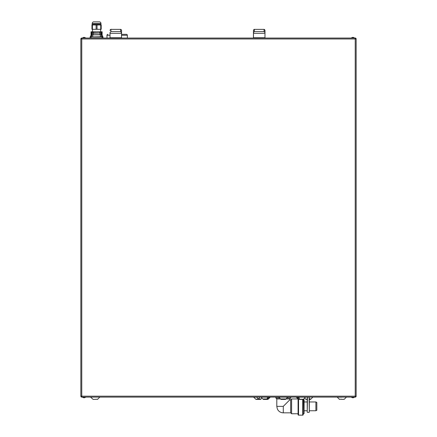 <?xml version="1.0" encoding="UTF-8"?>
<svg xmlns="http://www.w3.org/2000/svg" width="437" height="437" viewBox="0 0 437 437"><rect width="100%" height="100%" fill="white"/><g stroke="black" fill="none" stroke-linecap="round" stroke-linejoin="round"><path stroke-width="0.66" d="M315.902 410.753L316.825 410.294L316.825 402.428L315.902 401.964L315.902 410.753L309.309 410.753M304.103 410.753L307.227 410.753M304.103 401.964L307.227 401.964M309.309 401.964L315.902 401.964M304.103 412.834L304.103 399.882L304.103 412.834M80.845 38.969L80.845 396.179A0.923 0.923 0 0 0 81.768 397.102L355.232 397.102A0.923 0.923 0 0 0 356.155 396.179L356.155 38.969A0.923 0.923 0 0 0 355.232 38.046L81.768 38.046L81.768 396.179L355.232 396.179L355.232 38.969L80.845 38.969A0.923 0.923 0 0 1 81.768 38.046L109.998 38.035M80.845 396.179L81.768 396.179L81.768 397.102L355.232 397.102L355.232 396.179L356.155 396.179M289.758 399.882L290.681 399.882L290.681 412.834L283.28 412.834C280.516 412.714 278.533 411.408 277.326 408.917L276.801 406.361L283.28 406.361L289.758 399.882L289.758 398.954L290.681 398.031L290.681 397.102M279.784 398.031L275.878 398.031L275.878 397.102M290.681 398.031L286.776 398.031M289.758 398.954L276.801 398.954L275.878 398.031M276.801 406.361L276.801 398.954M304.103 413.533L303.868 398.954L304.103 413.533M303.174 399.385L303.174 413.763L303.868 413.763M290.681 412.834L291.61 413.763L291.61 398.954L298.083 398.954L298.083 414.686L298.083 398.872M290.681 399.882L291.61 398.954M291.61 413.763L298.083 413.763M298.083 414.686A0.464 0.464 0 0 0 298.547 415.15L302.71 415.15L302.71 399.527M302.71 415.15A0.464 0.464 0 0 0 303.174 414.686L303.174 399.582M305.113 397.102L298.69 397.102L299.383 398.517L296.783 397.102M298.761 398.446L297.198 397.102L299.132 397.102M279.347 397.102L287.213 397.102L279.347 397.102M287.808 397.102L278.751 397.102L280.762 399.216A0.694 0.694 0 0 0 281.253 399.418L285.306 399.418L281.253 399.418M259.633 397.102L259.671 397.173C258.753 399.265 257.835 399.265 256.918 397.173L254.126 397.102M269.76 397.102L270.334 397.102L267.171 398.511L267.865 397.102L260.982 397.102M267.422 397.102L269.361 397.102L267.799 398.446M84.084 397.102L82.604 397.102L85.565 397.102L84.084 397.282L84.084 397.752L83.658 397.752L84.084 397.752M341.81 397.102C347.879 397.102 347.879 397.102 341.81 397.102C335.747 397.102 335.747 397.102 341.81 397.102L346.536 397.102M95.19 397.102C101.253 397.102 101.253 397.102 95.19 397.102M253.438 38.046L121.562 38.046M356.155 38.969L355.232 38.969L355.232 38.046L280.849 38.046M159.855 38.046L127.347 38.046L127.347 35.266L121.562 35.266M107.912 34.343A0.923 0.923 0 0 0 106.989 35.266L106.989 38.046L102.985 38.046L102.985 36.932L90.12 36.932L90.12 38.046M217.227 38.046L253.482 38.046L253.433 37.719L253.482 38.074L253.433 36.216M90.355 36.703L91.579 36.703L91.765 34.763L100.373 34.643L100.373 36.703L102.755 36.703L90.12 36.932M100.373 34.649L101.526 34.949L100.373 34.643L91.579 34.949L92.737 34.649M101.526 36.703L101.526 34.949L100.373 34.829L92.737 34.829L92.737 36.703M99.909 34.654L101.067 34.791M92.043 34.791L93.201 34.654M92.043 34.627L92.043 33.267L93.201 32.879L93.201 34.55M101.067 34.681L100.881 33.086L93.201 32.879L99.909 33.015L92.043 33.267L93.201 32.873M93.431 32.873L93.431 31.841L92.273 32.092L92.273 32.999M93.431 31.841L99.68 31.841L99.68 32.873M100.832 32.092L100.832 32.999L100.832 32.092L99.68 31.841M265.002 32.589L264.079 31.584L264.079 29.372L254.361 29.372L253.804 29.711L254.263 29.377A0.923 0.923 0 0 1 254.361 29.372L264.079 29.372A0.923 0.923 -0 0 1 264.172 29.377L265.002 30.459L264.953 38.074M101.603 35.965L101.603 31.797L102.127 31.797L102.127 35.965L102.706 35.965L102.706 36.703M96.053 31.841L97.101 31.841M90.448 36.703L90.448 35.965L91.027 35.965L91.027 31.797L91.552 31.797L91.552 35.965M102.127 35.965L102.127 31.797M96.053 31.797L91.552 31.797M101.603 31.797L97.101 31.797M100.625 29.301L100.625 31.797M92.529 29.301L92.529 31.797M100.729 24.975L100.729 29.301L101.204 29.301L100.947 24.253L92.207 24.253L91.95 24.975L101.204 24.975L101.204 29.301M100.729 29.301L97.052 29.301L97.052 24.975M96.102 24.975L96.102 29.301L97.052 29.301M96.102 29.301L92.425 29.301L92.425 24.975M91.95 24.975L91.95 29.301L92.425 29.301M92.207 24.253L92.207 23.467L100.947 23.467L100.947 24.253M100.947 23.467A1.617 1.617 0 0 0 99.33 21.85L93.824 21.85A1.617 1.617 0 0 0 92.207 23.467M253.826 29.569L253.433 30.459L253.433 37.719M264.079 29.372L264.614 29.569M264.953 33.332L253.482 33.332L253.482 37.729L264.953 37.729L264.953 38.046L265.002 30.459L264.614 29.694M253.482 33.332L253.433 32.977M253.433 32.589L254.361 31.584L254.361 29.372M110.922 29.372L120.639 29.372L110.823 29.377A0.923 0.923 0 0 1 110.922 29.372L110.922 31.584L109.993 32.589L110.042 38.074L109.993 32.589M121.562 34.343L126.424 34.343A0.923 0.923 0 0 1 127.347 35.266M110.386 29.569L109.993 30.459L110.381 29.694M341.81 399.418C344.416 399.418 344.416 399.418 341.81 399.418C339.21 399.418 339.21 399.418 341.81 399.418L344.329 399.216L346.372 397.173M341.81 399.216L339.292 399.216L337.249 397.173L341.81 397.173M95.19 399.418C92.584 399.418 92.584 399.418 95.19 399.418C97.79 399.418 97.79 399.418 95.19 399.418M309.604 397.102L312.99 397.102M309.309 398.954L310.483 398.954L309.309 398.954M306.239 399.418L307.227 399.418L306.239 399.418A0.694 0.694 0 0 1 305.747 399.216L304.605 398.074M309.309 399.216L310.783 399.216L312.826 397.173M310.783 399.216A0.694 0.694 0 0 1 310.292 399.418L309.309 399.418L310.292 399.418M298.848 397.173L305.507 397.173L303.464 399.216L298.427 399.216L296.226 397.102M298.427 399.216A0.694 0.694 0 0 0 298.919 399.418L302.972 399.418A0.694 0.694 0 0 0 303.464 399.216M285.306 399.418A0.694 0.694 0 0 0 285.798 399.216L287.628 397.173L278.932 397.173M267.712 397.173L261.053 397.173L263.096 399.216A0.694 0.694 0 0 0 263.587 399.418L267.635 399.418L263.587 399.418A0.694 0.694 0 0 1 263.096 399.216L268.127 399.216L270.17 397.173L269.656 397.173M261.954 398.074L260.807 399.216L255.776 399.216L253.569 397.102M255.776 399.216A0.694 0.694 0 0 0 256.268 399.418L260.321 399.418A0.694 0.694 0 0 0 260.807 399.216M258.294 398.954L260.512 398.954L258.294 398.954M267.635 399.418L263.587 399.418L267.635 399.418A0.694 0.694 0 0 0 268.127 399.216L270.334 397.102M263.391 398.954L267.575 398.954L263.391 398.954M84.084 37.396L83.658 37.396L84.084 37.396L84.084 37.866L85.565 37.866L84.505 37.396L85.565 38.046M352.916 37.396L353.342 37.396L352.495 37.396L352.916 37.396L352.916 37.866L354.396 37.866L353.342 37.396L354.396 38.046M354.396 397.102L351.435 397.102M352.916 397.752L353.342 397.752L352.495 397.752L352.916 397.752L352.916 397.102M120.639 29.372L121.191 29.711L120.738 29.377A0.923 0.923 -0 0 0 120.639 29.372L120.639 31.584L121.562 32.977L121.562 30.459L121.175 29.569M121.519 38.074L121.562 32.977L121.519 33.332L110.042 33.332L109.993 32.977M121.175 29.694L121.562 30.459L121.562 32.589M351.435 37.866L352.495 37.396L351.435 38.046L352.495 37.396L351.435 37.866L352.916 38.046M82.604 38.046L83.658 37.396L82.604 37.866L84.084 38.046M307.227 397.867L307.227 411.446M309.309 397.85L309.309 411.446M283.28 412.834L283.28 406.361M298.547 415.15L298.547 399.473M91.049 38.046L91.049 36.703M102.061 38.046L102.061 36.703M99.909 32.873L101.067 33.267L99.909 33.015L99.909 34.523M264.079 31.584L254.361 31.584M109.993 35.266L106.989 35.266M99.909 397.102L90.464 397.102M99.751 397.173L97.708 399.216L93.163 399.418L90.628 397.173M305.747 399.216L307.227 399.216M296.898 397.173L296.39 397.173M285.798 399.216L280.762 399.216M256.918 397.173L253.733 397.173M110.042 38.046L110.042 37.729L121.519 37.729L121.519 38.046L121.562 37.719M120.639 31.584L110.922 31.584M110.042 33.332L109.993 37.719M121.519 33.332L121.519 37.729M307.462 397.102L307.227 412.14M309.079 397.102L309.309 412.14M253.821 29.694L253.433 30.459M344.329 399.216L343.837 399.418L344.329 399.216M339.292 399.216L339.784 399.418L339.292 399.216M83.658 397.752L82.604 397.282L83.658 397.752M352.495 397.752L351.435 397.282M354.396 397.282L353.342 397.752M85.565 397.282L84.505 397.752L85.565 397.282M354.396 37.866L353.342 37.396L354.396 37.866M85.565 37.866L84.505 37.396L85.565 37.866M97.708 399.216L97.216 399.418L97.708 399.216M83.658 37.396L82.604 37.866L83.658 37.396M307.462 412.375L309.079 412.375"/></g></svg>
